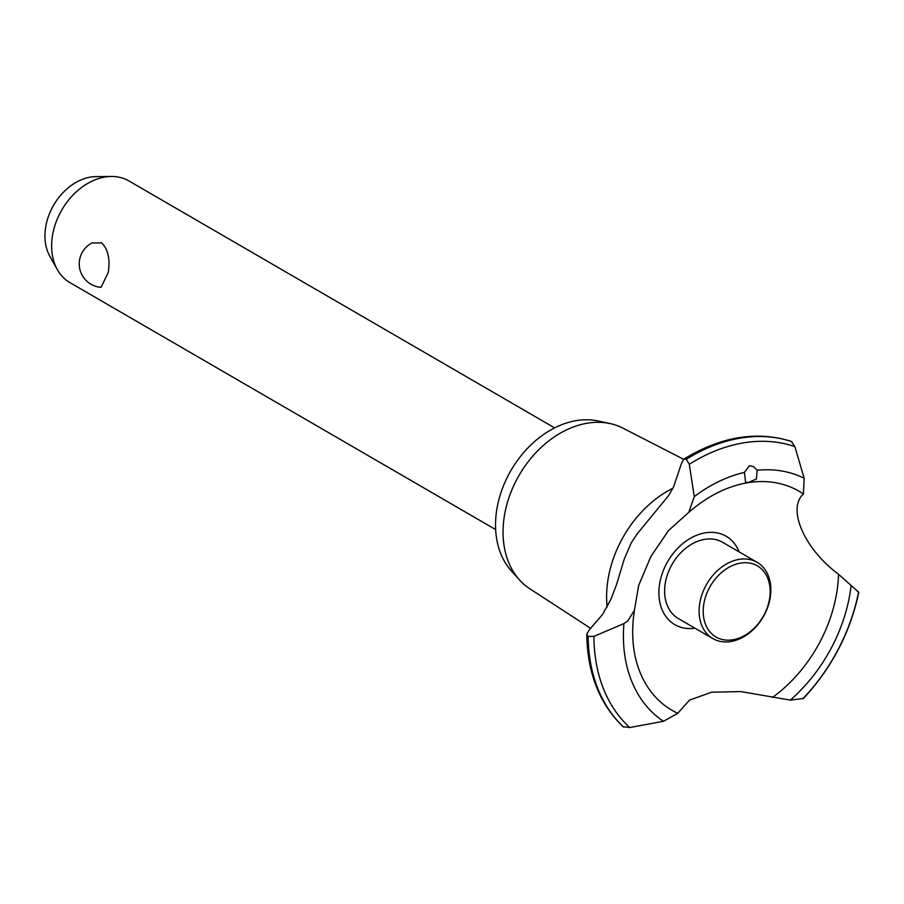 <?xml version="1.0" encoding="UTF-8"?>
<svg xmlns="http://www.w3.org/2000/svg" width="904" height="904" viewBox="0 0 904 904"><rect width="100%" height="100%" fill="white"/><g stroke="black" fill="none" stroke-linecap="round" stroke-linejoin="round"><path stroke-width="1.36" d="M108.288 272.432L101.056 287.336A23.504 23.504 0 0 1 92.05 242.961L101.621 242.871C108.005 249.052 110.231 258.906 108.288 272.432M554.615 427.886L128.956 180.969A58.771 43.539 120.1 0 0 111.35 176.472A58.771 43.539 120.1 0 0 51.946 239.741A58.771 43.539 120.1 0 0 57.336 269.607A58.771 43.539 120.1 0 0 69.97 282.647L495.641 529.563M57.336 269.607L49.81 256.182A50.217 37.2 -59.9 0 1 45.2 230.667A50.217 37.2 -59.9 0 1 95.96 176.608L111.35 176.472M590.764 628.416L529.834 588.775A92.909 68.828 -59.9 0 1 519.506 579.939L511.302 570.831A89.044 65.958 -59.9 0 1 496.002 515.608A89.044 65.958 -59.9 0 1 598.211 420.993L610.2 423.592A92.909 68.828 -59.9 0 1 622.992 428.168L683.582 459.288M519.506 579.939A92.909 68.828 -59.9 0 1 503.551 522.32A92.909 68.828 -59.9 0 1 610.2 423.592M607.138 606.968A99.327 73.586 -59.9 0 1 607.126 586.289A99.327 73.586 -59.9 0 1 672.915 488.228M589.498 629.579L602.55 614.505L610.98 599.182L616.46 584.82L624.336 558.841L631.32 542.739L637.06 534.027L668.621 495.561L673.446 487.222L681.367 463.786L683.706 459.209L686.249 459.209L689.3 464.294L694.261 496.635L688.837 512.274L668.508 530.558L650.846 556.536L638.665 585.498L634.405 610.415L627.636 621.082L623.918 623.579L593.939 636.371L588.063 636.382L586.775 634.19L589.498 629.579M586.775 634.19C587.363 672.994 599.465 703.832 623.082 726.703L629.783 727.528L663.491 721.29L677.763 713.301L689.503 700.137L711.504 692.227L740.771 691.583L790.356 700.103L803.419 698.476C831.838 667.864 850.302 632.472 858.8 592.312L838.55 574.277C804.368 548.999 786.842 508.862 803.419 493.979L804.153 478.284L794.899 446.655L791.215 441.344C756.558 430.62 720.725 436.575 683.706 459.209M694.95 628.19A51.11 37.855 -59.9 0 1 659.174 587.34A51.11 37.855 -59.9 0 1 705.244 532.829A51.11 37.855 -59.9 0 1 739.178 551.926M677.763 713.301A126.628 93.801 -59.9 0 1 639.749 671.604C633.602 655.988 631.467 638.337 633.331 618.652L634.405 610.415M838.55 574.277A126.628 93.801 -59.9 0 1 837.929 583.679A126.628 93.801 -59.9 0 1 772.457 697.481M857.365 591.453L858.551 592.176A164.754 122.051 -59.9 0 1 802.989 698.6M749.405 465.718L753.495 466.6L757.19 470.272L756.365 479.052L748.32 482.476L745.608 482.408L744.444 472.396L749.405 465.718M688.837 512.274C708.273 495.528 728.488 485.584 749.461 482.465A126.628 93.801 -59.9 0 1 803.419 493.979M712.861 638.586L678.373 618.573A44.081 32.657 -59.9 0 1 664.847 586.391A44.081 32.657 -59.9 0 1 686.656 547.519A44.081 32.657 -59.9 0 1 722.612 542.31L757.1 562.322A44.081 32.657 -59.9 0 1 770.626 594.504A44.081 32.657 -59.9 0 1 748.817 633.376A44.081 32.657 -59.9 0 1 712.861 638.586A44.081 32.657 -59.9 0 1 699.346 606.403A44.081 32.657 -59.9 0 1 721.143 567.52A44.081 32.657 -59.9 0 1 757.1 562.322M703.425 607.002A41.143 30.476 120.1 0 0 732.861 639.772A41.143 30.476 120.1 0 0 769.959 595.883A41.143 30.476 120.1 0 0 740.512 563.113A41.143 30.476 120.1 0 0 703.425 607.002M686.317 459.255A167.794 124.3 -59.9 0 1 740.297 438.135A167.794 124.3 -59.9 0 1 791.825 441.627M686.249 459.209A167.794 124.3 -59.9 0 1 740.229 438.101A167.794 124.3 -59.9 0 1 791.757 441.593M757.19 470.272A140.527 104.107 -59.9 0 1 804.153 478.284M689.3 464.294A164.754 122.051 -59.9 0 1 743.348 442.903A164.754 122.051 -59.9 0 1 794.899 446.655M694.261 496.635A140.527 104.107 -59.9 0 1 744.444 472.396M851.116 585.634A140.527 104.107 -59.9 0 1 790.356 700.103M663.491 721.29A140.527 104.107 -59.9 0 1 623.918 623.579M629.783 727.528A164.754 122.051 -59.9 0 1 593.939 636.371M623.681 727.132A167.794 124.3 -59.9 0 1 588.131 636.416M623.613 727.087A167.794 124.3 -59.9 0 1 588.063 636.382M638.665 585.498L638.495 586.063"/></g></svg>
